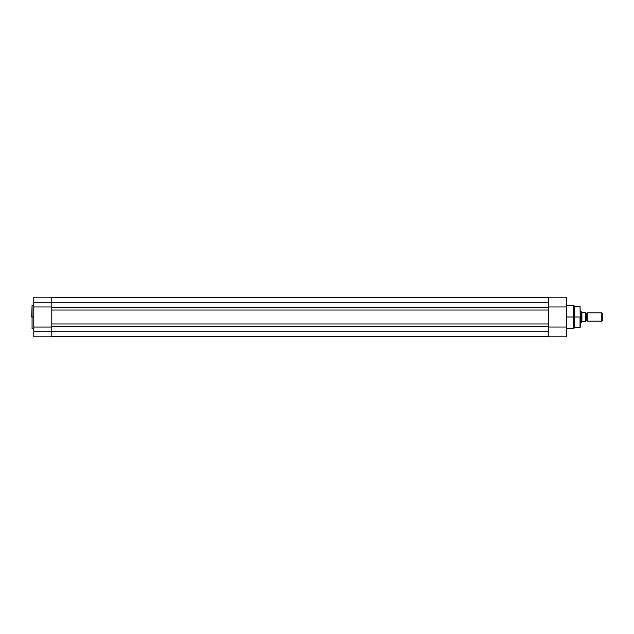 <?xml version="1.0" encoding="UTF-8"?>
<svg xmlns="http://www.w3.org/2000/svg" width="634" height="634" viewBox="0 0 634 634"><rect width="100%" height="100%" fill="white"/><g stroke="black" fill="none" stroke-linecap="round" stroke-linejoin="round"><path stroke-width="0.95" d="M32.065 328.681L32.065 305.319L31.7 317L32.065 305.319L32.065 317L33.784 317L32.065 317L32.065 328.681L33.784 328.681M51.782 304.439L51.782 302.267L33.784 302.267L33.784 306.959L51.782 306.959L51.782 302.267L51.782 307.276L548.315 307.276L548.315 310.034L548.315 307.276L51.782 307.276L51.782 310.034L548.315 310.034L548.315 323.966L548.315 310.034L51.782 310.034L51.782 323.966L548.315 323.966L548.315 326.724L51.782 326.724L51.782 323.966L548.315 323.966L548.315 331.733L548.315 326.724L51.782 326.724L51.782 331.733L548.315 331.733L51.782 331.733L51.782 336.82L33.784 336.82L51.782 336.82L51.782 331.733L33.784 331.733L33.784 336.82L33.784 331.733L51.782 331.733L51.782 329.577M51.782 327.049L33.784 327.049L51.782 327.049L51.782 331.733L51.782 302.267L548.315 302.267L548.315 307.276L548.315 302.267L33.784 302.267L33.784 297.18L33.784 331.733L33.784 306.959L51.782 306.959M51.782 302.267L51.782 297.18L51.782 302.267M548.315 336.559L51.782 336.559L548.315 336.559M548.315 297.441L51.782 297.441L548.315 297.441M580.395 317L580.039 306.555L580.395 327.081L580.395 317L574.658 317L580.039 317L580.039 327.445L580.395 317M573.722 328.578L573.461 317L566.313 317L573.461 317L573.461 305.319L573.461 317L573.722 305.422L573.722 317L574.658 317L574.658 306.357L574.658 317L573.722 317L573.722 328.578L574.658 327.643L574.658 317L574.658 327.643L580.039 327.445M573.461 305.319L573.722 328.578L573.461 305.319L566.313 305.319M548.315 330.163L548.315 336.82L566.313 336.82L566.313 306.959L548.315 306.959L548.315 297.18L548.315 303.852M548.315 327.041L548.315 336.82L566.313 336.82L566.313 327.041L548.315 327.041L566.313 327.041L566.313 297.188L566.313 306.959L548.315 306.959M573.461 317L573.461 328.681L573.461 317M587.171 312.824A0.848 0.848 0 0 1 586.395 313.347A0.848 0.848 0 0 0 587.171 312.824L587.171 321.176A0.848 0.848 0 0 0 586.395 320.653A0.848 0.848 0 0 1 587.171 321.176L601.793 321.176L587.171 321.176L587.171 312.824L601.793 312.824L602.3 313.339L601.793 312.824L601.793 321.176L602.3 320.661L601.793 321.176L601.793 312.824L587.171 312.824M586.395 320.653L586.395 313.347L586.395 320.653A0.848 0.848 0 0 0 585.61 321.176A0.848 0.848 0 0 1 586.395 320.653M585.61 312.824A0.848 0.848 0 0 0 586.395 313.347A0.848 0.848 0 0 1 585.61 312.824M581.552 311.952L580.395 311.785L581.433 311.785L581.433 322.215L580.395 322.215L581.465 322.175M581.465 311.825L581.433 322.215L582.115 321.43L585.602 321.43L585.61 312.57L581.957 312.538L585.539 312.57M585.602 321.43L585.61 312.57M581.893 312.443L581.893 321.557L581.893 312.443M582.115 321.43L585.451 321.43L585.451 312.57L585.539 321.43M602.3 320.661L602.3 313.339L602.3 320.661M32.065 305.319L33.784 305.319M51.782 336.82L33.784 336.82M33.784 297.18L51.782 297.18M573.722 305.422L574.658 306.357L580.039 306.555M573.461 328.681L566.313 328.681M548.315 297.18L566.313 297.18"/></g></svg>
